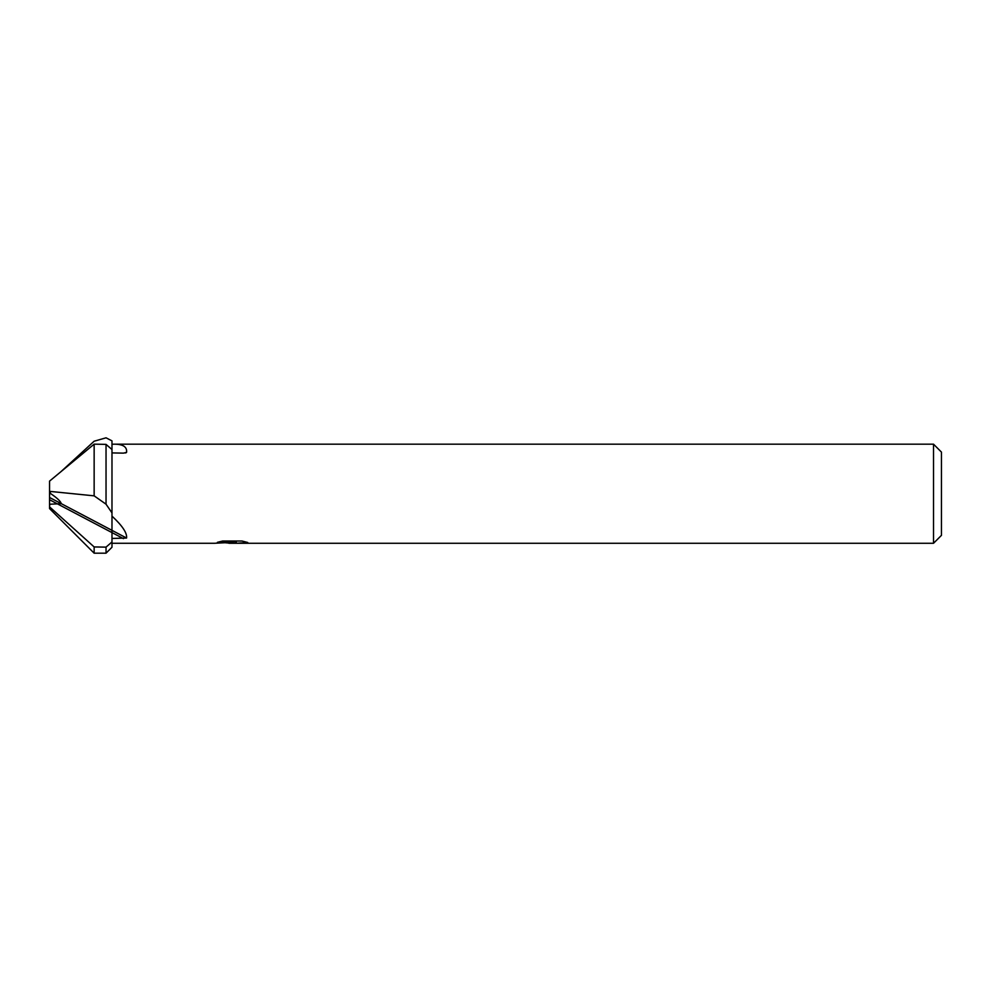 <?xml version="1.0" encoding="UTF-8"?>
<svg xmlns="http://www.w3.org/2000/svg" width="991" height="991" viewBox="0 0 991 991"><rect width="100%" height="100%" fill="white"/><g stroke="black" fill="none" stroke-linecap="round" stroke-linejoin="round"><path stroke-width="1.49" d="M94.145 495.847L106.037 504.196L111.983 512.904L111.983 532.601L111.983 516.113C122.376 525.763 127.232 533.071 126.575 538.039L111.983 538.46L111.983 532.601L111.983 541.966L106.037 547.131L94.145 546.945L49.55 506.859L49.748 504.233L61.331 503.688C60.6 501.273 57.094 497.953 50.814 493.729C57.094 497.953 60.6 501.273 61.331 503.688L49.748 504.233L49.55 506.773L49.55 491.4L50.814 493.729L49.748 493.047L49.55 491.35L94.145 495.847L94.145 444.154L49.55 481.13L49.55 491.35M941.45 535.351L933.522 543.279L933.522 444.179L941.45 452.107L941.45 535.351M236.292 542.498L231.237 543.279L225.477 542.795M111.983 543.279L214.378 543.279L233.219 542.337L217.376 542.337L222.529 541.049L242.077 541.036L247.75 542.486L236.49 543.279M233.219 541.297L236.973 541.036M233.219 541.036L233.219 542.337M60.835 471.778L94.145 441.218L106.037 437.811L111.983 440.871L111.983 449.542L111.983 444.253L114.51 444.179C123.194 444.253 127.207 446.978 126.575 452.367L126.167 452.738M125.176 453.023L126.575 452.367L123.454 453.135L111.983 452.912M106.037 504.196L106.037 444.377L94.145 444.154M111.983 512.904L111.983 449.542L106.037 444.377M49.55 506.859L49.55 508.594L94.145 553.189L106.037 553.189L111.983 547.243L111.983 541.966M106.037 553.189L106.037 547.131M94.145 553.189L94.145 546.945M49.55 497.482L126.575 538.039M49.55 499.724L123.454 538.633M228.884 543.279L933.522 543.279M236.292 543.254L236.292 541.272M114.51 444.179L933.522 444.179"/></g></svg>
